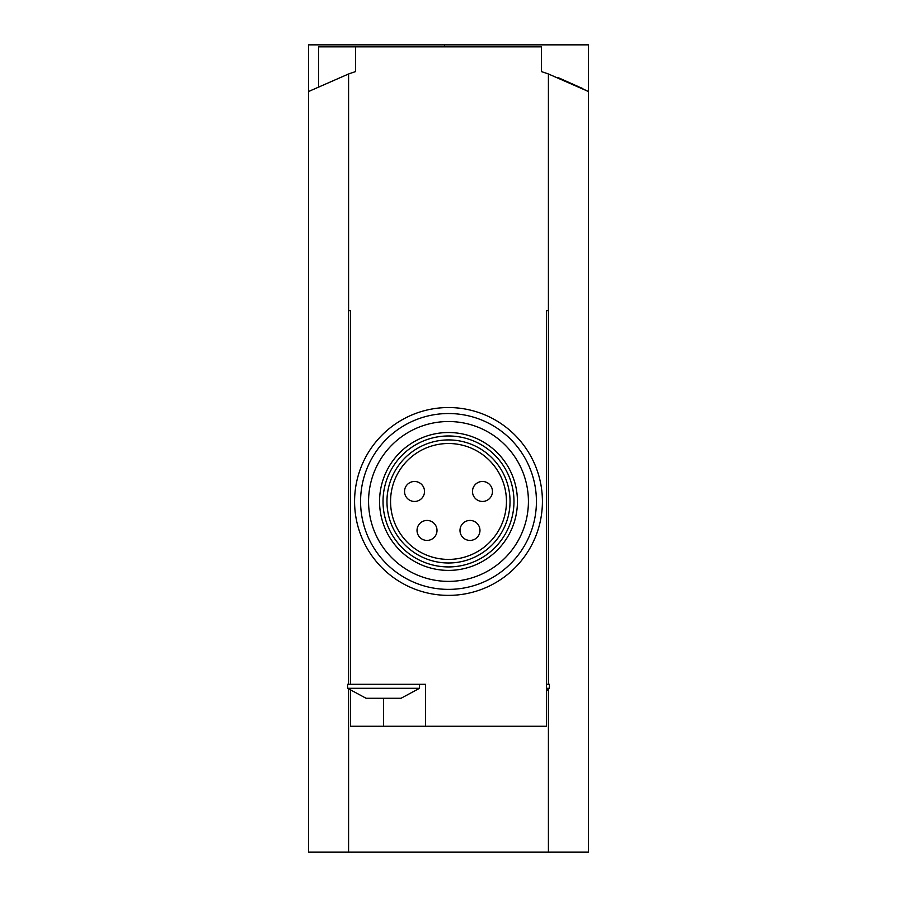 <?xml version="1.0" encoding="UTF-8"?>
<svg xmlns="http://www.w3.org/2000/svg" width="897" height="897" viewBox="0 0 897 897"><rect width="100%" height="100%" fill="white"/><g stroke="black" fill="none" stroke-linecap="round" stroke-linejoin="round"><path stroke-width="1.35" d="M558.113 77.602L582.893 88.646M558.394 77.714L588.376 91.483L588.376 44.85L308.624 44.85L308.624 91.483L348.585 73.98A299.744 299.744 0 0 1 355.582 71.603L355.582 46.846L541.418 46.846L541.418 71.603A299.744 299.744 0 0 1 548.415 73.98L588.376 91.483L588.376 852.15L348.585 852.15L348.585 689.21M368.409 698.281L366.077 698.281L347.588 688.291L419.527 688.291L401.037 698.281L368.409 698.281M350.581 690.881L350.581 726.256L546.419 726.256L546.419 310.62L548.415 310.62L548.415 684.299M348.585 73.98L348.585 310.62L350.581 310.62L350.581 684.299L425.514 684.299L425.514 726.256M548.415 73.98L548.415 310.62L546.419 310.62M548.415 689.21L548.415 852.15M308.624 91.483L308.624 852.15L348.585 852.15M348.585 684.299L348.585 310.62L350.581 310.62M355.582 46.846L318.614 46.846L318.614 86.448M542.416 501.457A93.916 93.916 0 0 0 401.542 420.121A93.916 93.916 0 0 0 401.542 582.792A93.916 93.916 0 0 0 542.416 501.457A93.916 93.916 0 0 0 401.542 420.121A93.916 93.916 0 0 0 401.542 582.792A93.916 93.916 0 0 0 542.416 501.457M368.566 501.457A79.934 79.934 0 0 1 488.461 432.231A79.934 79.934 0 0 1 488.461 570.671A79.934 79.934 0 0 1 368.566 501.457M390.554 501.457A57.946 57.946 0 0 1 477.473 451.269A57.946 57.946 0 0 1 477.473 551.644A57.946 57.946 0 0 1 390.554 501.457M517.446 501.457A68.946 68.946 0 0 0 414.033 441.75A68.946 68.946 0 0 0 414.033 561.163A68.946 68.946 0 0 0 517.446 501.457M469.983 520.439A9.99 9.99 0 0 1 479.973 530.43A9.99 9.99 0 0 1 469.983 540.42A9.99 9.99 0 0 1 459.993 530.43A9.99 9.99 0 0 1 469.983 520.439M427.017 520.439A9.99 9.99 0 0 1 437.007 530.43A9.99 9.99 0 0 1 427.017 540.42A9.99 9.99 0 0 1 417.027 530.43A9.99 9.99 0 0 1 427.017 520.439M414.526 481.476A9.99 9.99 0 0 1 424.516 491.466A9.99 9.99 0 0 1 414.526 501.457A9.99 9.99 0 0 1 404.536 491.466A9.99 9.99 0 0 1 414.526 481.476M482.474 481.476A9.99 9.99 0 0 1 492.464 491.466A9.99 9.99 0 0 1 482.474 501.457A9.99 9.99 0 0 1 472.484 491.466A9.99 9.99 0 0 1 482.474 481.476M546.419 688.291L549.413 688.291L549.413 684.299L546.419 684.299M350.581 684.299L347.588 684.299L347.588 688.291M536.428 501.457A87.928 87.928 0 0 0 404.536 425.313A87.928 87.928 0 0 0 404.536 577.601A87.928 87.928 0 0 0 536.428 501.457M510.034 501.457A61.534 61.534 0 0 0 417.733 448.164A61.534 61.534 0 0 0 417.733 554.75A61.534 61.534 0 0 0 510.034 501.457M513.981 501.457A65.481 65.481 0 0 0 415.76 444.744A65.481 65.481 0 0 0 415.76 558.158A65.481 65.481 0 0 0 513.981 501.457M383.557 726.256L383.557 698.281M444.508 44.85L444.508 46.846M549.413 688.291L546.419 690.881M419.527 684.299L419.527 688.291"/></g></svg>
